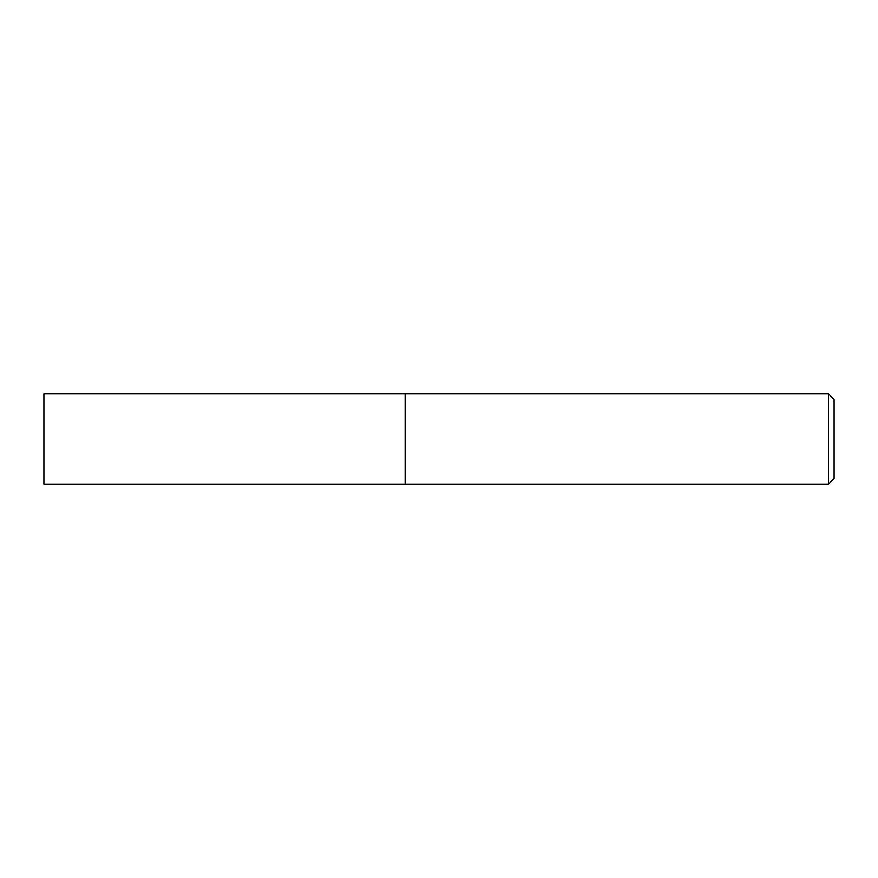 <?xml version="1.0" encoding="UTF-8"?>
<svg xmlns="http://www.w3.org/2000/svg" width="878" height="878" viewBox="0 0 878 878"><rect width="100%" height="100%" fill="white"/><g stroke="black" fill="none" stroke-linecap="round" stroke-linejoin="round"><path stroke-width="1.32" d="M405.131 393.849L43.9 393.849L43.9 484.151L405.131 484.151L405.131 393.849L405.131 484.151L828.459 484.151L828.459 393.849L405.131 393.849M828.459 393.849L834.1 399.49L834.1 478.51L828.459 484.151"/></g></svg>
